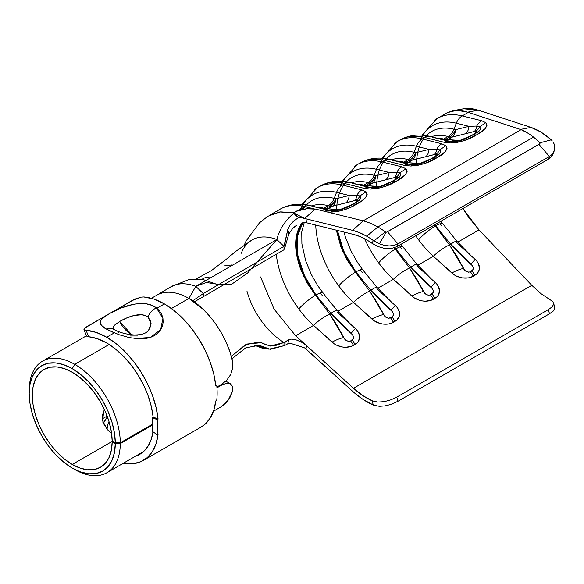 <?xml version="1.0" encoding="UTF-8"?>
<svg xmlns="http://www.w3.org/2000/svg" width="584" height="584" viewBox="0 0 584 584"><rect width="100%" height="100%" fill="white"/><g stroke="black" fill="none" stroke-linecap="round" stroke-linejoin="round"><path stroke-width="0.88" d="M134.794 338.545L150.205 337.479L160.615 329.777L162.921 318.346L156.417 307.921A11.468 7.702 128.6 0 0 147.913 317.061L151.059 323.448L148.511 330.456M143.328 460.447L201.035 427.13A73.226 42.282 -120 0 0 215.781 400.931L216.722 400.39A73.226 42.282 -120 0 0 216.722 385.265L215.781 385.805A73.226 42.282 -120 0 0 164.418 303.921L156.877 308.279L159.731 311.17L161.768 314.564L162.929 318.295L163.155 322.215L162.41 326.091L160.68 329.763L158.038 332.975L154.512 335.603L150.292 337.479L145.489 338.574L140.321 338.91L129.465 337.654L118.99 334.69L106.66 329.23A11.468 8.505 -58.7 0 1 113.756 329.354A11.468 8.505 121.3 0 0 106.66 329.23L114.26 332.88L106.711 337.238A73.226 42.282 60 0 1 158.074 419.115L157.14 419.655A73.226 42.282 60 0 1 157.14 434.788L158.074 434.248A73.226 42.282 60 0 1 143.328 460.447A73.226 42.282 60 0 1 123.319 463.251L125.005 463.521M113.238 329.048L112.902 327.879L114.084 325.492L119.596 321.529L131.845 334.807A22.053 12.731 60 0 1 119.596 321.529L126.246 318.178L133.962 315.491L141.722 314.769L145.124 315.513L147.913 317.061L150.65 321.01L150.84 325.748L148.555 330.391C147.029 331.873 144.934 335.034 133.948 334.961C121.976 334.055 114.844 330.04 113.8 329.376L112.968 328.807L113.442 329.369M107.514 416.684L104.463 420.794L103.258 423.444M102.309 418.83L107.12 416.056L102.309 418.83M152.979 431.773A66.167 38.201 60 0 1 139.795 454.33A66.167 38.201 60 0 1 135.415 456.265L137.634 455.425L143.438 451.709L148.044 446.212L151.307 439.117L152.979 431.773M200.903 427.203L205.057 424.225L210.16 418.144L213.773 410.296L215.781 400.931L216.722 400.39A73.226 42.282 60 0 0 216.722 385.265L215.671 384.812L216.722 385.265L215.781 385.805L213.773 374.118L210.16 362.095L205.057 350.123L198.64 338.596L191.107 327.879L182.704 318.331L173.718 310.257L164.418 303.921L153.884 299.088L143.788 296.964L141.145 297.139L131.977 300.614L109.631 313.52L120.976 308.045L133.918 304.191L140.343 303.49L146.38 303.848L151.803 305.33L156.877 308.279L164.418 303.921A73.226 42.282 -120 0 0 143.788 296.964L141.145 297.139L134.787 299.19L109.098 313.827C98.251 319.506 97.44 324.638 106.66 329.23L101.645 325.522L100.492 323.733L100.302 321.945L101.098 320.098L102.872 318.149L109.098 313.827L84.775 328.069L83.928 329.157L84.381 329.909L86.082 330.274L88.629 336.756L86.921 336.362L86.454 335.596L86.921 336.362L88.629 336.756A66.167 38.201 60 0 1 106.711 342.998A66.167 38.201 60 0 1 153.125 416.991L152.19 417.531A66.167 38.201 60 0 1 152.19 431.196L157.14 434.788L158.074 434.248L156.067 443.606L152.453 451.461L147.35 457.542L140.934 461.659L133.4 463.674M84.381 329.909L83.928 329.157L84.381 329.909L86.082 330.274L88.629 336.756L97.492 338.735L106.711 342.998L115.114 348.728L123.239 356.021L130.831 364.65L137.634 374.329L143.438 384.746L148.044 395.565L151.307 406.428L153.125 416.991L158.074 419.115L156.067 407.435L152.453 395.412L147.35 383.44L140.934 371.913L133.4 361.197L125.005 351.648L116.012 343.575L106.711 337.238L96.177 332.406L86.082 330.274A73.226 42.282 60 0 1 106.711 337.238L114.26 332.88M113.201 328.989L114.114 325.463L119.596 321.529C127.027 317.061 141.175 311.454 147.913 317.061A11.468 7.702 -51.4 0 1 156.417 307.921C145.547 298.899 122.866 305.432 109.631 313.52L86.753 326.726L83.928 329.157M118.691 332.865L118.267 332.676M137.933 335.953L130.057 335.975M109.018 421.641L108.047 423.721L106.989 429.284M103.273 423.48L107.405 416.83M158.074 419.115L157.14 419.655L152.19 417.531L153.125 416.991L158.074 419.115M152.19 417.531A66.167 38.201 60 0 1 152.19 431.196L157.14 434.788A73.226 42.282 -120 0 0 157.14 419.655L152.19 417.531M421.955 135.16L437.234 118.45A81.607 47.114 60 0 1 462.192 115.909L468.28 112.391L521.081 129.655L363.124 220.854L352.634 230.366A72.445 41.829 60 0 1 366.701 236.213L377.855 226.979A75.876 43.807 -120 0 0 363.124 220.854A75.876 43.807 60 0 1 377.855 226.979L533.557 137.079L528.527 133.495L521.081 129.655L363.124 220.854L327.062 211.926L330.865 212.131L337.924 211.437L344.954 209.568L351.247 206.955L361.481 201.064L365.35 197.852L367.175 194.611L366.548 192.355M306.542 222.789L353.51 234.418A67.934 39.223 60 0 1 366.701 239.9L360.043 236.593L353.51 234.418L306.549 222.789L305.972 218.81L352.634 230.366L359.598 232.68L366.701 236.213A72.445 41.829 60 0 1 373.293 240.506L372.081 243.353A67.934 39.223 -120 0 0 366.701 239.9A67.934 39.223 60 0 1 372.081 243.353L377.775 246.47L384.418 248.397L391.068 248.565L396.777 246.711L548.391 159.177L552.157 155.702L553.194 153.672M221.066 406.793L228.045 400.434L232.607 391.046L232.797 386.798L232.607 391.046L229.979 397.456L226.322 402.61L221.679 406.449M29.2 393.514L30.025 403.69L32.478 414.428L36.456 425.32L41.807 435.941L48.333 445.891L55.772 454.775L63.846 462.272L72.248 468.076L80.599 471.952L88.644 473.792L96.053 473.522L102.565 471.157L107.923 466.777L111.916 460.564L114.406 452.739L115.289 443.606L112.172 441.781A56.465 32.602 60 0 1 100.477 467.266A56.465 32.602 60 0 1 72.248 464.47A56.465 32.602 60 0 1 35.361 414.713A56.465 32.602 60 0 1 44.012 369.468L39.048 373.585L35.361 379.425L33.084 386.769L32.317 395.317L33.084 404.756L35.361 414.713L39.048 424.816L44.012 434.671L50.063 443.891L56.969 452.14L64.459 459.09L72.248 464.47L112.486 441.241L72.248 464.47L79.993 468.069L87.454 469.777L94.331 469.529L100.368 467.331L105.332 463.273L109.04 457.506L111.354 450.249L112.172 441.781L115.289 443.606L120.282 443.628L152.563 424.991L120.282 443.628A64.408 37.186 60 0 1 106.945 472.704A64.408 37.186 60 0 1 74.745 469.514A64.408 37.186 -120 0 0 120.282 443.628L115.289 443.606A60.875 35.149 60 0 1 72.248 468.076L74.745 469.514A64.408 37.186 -120 0 0 74.745 469.514L72.248 468.076A60.875 35.149 60 0 1 29.2 393.514A60.875 35.149 60 0 1 72.248 368.665L74.745 364.343L109.142 344.48L74.745 364.343A64.408 37.186 -120 0 0 29.2 390.638L29.2 393.514L30.025 384.294L32.478 376.388L36.456 370.088L41.807 365.65L48.333 363.233L55.772 362.934L63.846 364.766L72.248 368.665L80.599 374.432L88.644 381.878L96.053 390.703L102.565 400.587L107.923 411.151L111.916 421.984L114.406 432.678L115.289 442.833L112.172 441.059L111.354 431.642L109.04 421.721L105.332 411.669L100.368 401.88L94.331 392.711L87.454 384.52L79.993 377.614L72.248 372.263A56.465 32.602 60 0 1 112.172 441.059L115.289 442.833L120.282 442.811L152.563 424.166L120.282 442.811A64.408 37.186 -120 0 0 74.745 364.343L72.248 368.665A60.875 35.149 60 0 1 115.289 442.833L120.282 442.811A64.408 37.186 60 0 0 74.745 364.343A64.408 37.186 60 0 0 42.537 361.153L86.432 335.807M221.971 384.922L216.941 387.82L221.971 384.922L226.767 383.25L221.971 384.922L221.263 384.506L221.971 384.922M232.001 385.163L228.892 383.316L226.767 383.25M29.215 392.105A64.408 37.186 60 0 1 42.537 361.153M156.651 295.27A64.408 37.186 60 0 1 188.902 298.431C208.758 309.549 227.191 336.362 232.614 361.445L232.797 368.044L232.607 361.445L229.979 352.006L226.322 342.618L221.679 333.428L216.182 324.646L210.036 316.623L203.268 309.396L188.902 298.431L171.426 308.52L188.902 298.431A64.408 37.186 -120 0 0 156.702 295.241L170.9 286.817A65.094 37.58 60 0 1 195.771 286.364A65.094 37.58 -120 0 0 170.944 286.781M44.012 369.468A56.465 32.602 60 0 1 72.248 372.263L64.459 368.65L56.969 366.949L50.063 367.226L44.012 369.468M103.843 410.873L102.521 420.67L107.478 429.744A56.465 32.602 -120 0 0 111.588 433.197A56.465 32.602 60 0 1 107.478 429.744L102.937 422.634L102.616 414.596L104.441 409.691M553.172 311.119L549.398 313.849L397.959 401.281L396.777 397.12L548.391 309.586L552.15 306.841L553.741 304.147L552.895 301.607L540.682 293.431L531.805 285.335L478.982 229.899L468.412 216.985L462.908 208.532L478.982 229.899L457.71 242.185L478.982 229.899L531.805 285.335L540.682 293.431L552.895 301.607L553.741 304.147L552.15 306.841L548.391 309.586L549.471 313.805L397.959 401.281L396.777 397.12L548.391 309.586L549.471 313.805L553.15 311.141L554.8 308.527L553.69 303.059M360.554 198.567L358.255 200.947L353.437 204.115L356.766 204.035C365.234 199.677 368.322 195.603 366.037 191.822L361.905 189.888L342.414 185.062L344.954 183.595L364.445 188.42L370.789 189.077L377.848 188.391L384.885 186.515L396.689 180.982C405.157 176.623 408.252 172.557 405.96 168.776L401.829 166.834L382.337 162.009L384.878 160.542L404.369 165.367L410.72 166.024L417.772 165.338L424.809 163.469L436.62 157.928C445.088 153.57 448.176 149.504 445.884 145.723L441.759 143.781L422.261 138.956L424.802 137.488L444.3 142.321L450.644 142.978L457.703 142.284L464.74 140.415L476.544 134.882C485.012 130.524 488.1 126.451 485.815 122.669L481.683 120.735L462.192 115.909L468.28 112.391L520.417 129.422L531.002 127.4C537.492 129.546 544.091 133.546 550.792 139.393L540.828 132.013L531.002 127.4L478.186 110.142L472.427 108.755L466.988 108.427L463.265 108.836M554.136 143.985L554.8 148.701L554.252 150.993L551.537 154.942L549.398 156.483L538.908 144.314L387.477 231.746L397.959 243.915L549.398 156.483L538.908 144.314L539.974 143.73L539.966 142.803L551.267 139.824L539.966 142.803L533.557 137.079L377.855 226.979A75.876 43.807 60 0 1 385.36 231.914L386.163 232.198L379.388 243.827L384.236 245.338L389.2 245.937L393.893 245.477L397.959 243.915L393.893 245.477L389.2 245.937L384.236 245.338L379.388 243.827L373.293 240.506L372.081 243.353L377.775 246.47L384.418 248.397L391.068 248.565L396.777 246.711L397.959 243.915L549.471 156.439L548.391 159.177L396.777 246.711L397.959 243.915L387.477 231.746L386.557 232.184L539.755 143.905L539.966 142.803L533.557 137.079C527.301 132.575 523.14 130.101 521.081 129.655L520.417 129.422L531.002 127.4L478.186 110.142L463.565 108.785L453.345 110.588L462.046 110.661L467.623 112.165L478.186 110.142L467.623 112.165L456.732 110.252L447.278 112.668L453.345 110.588M443.234 115.479L447.278 112.668L437.234 118.45M230.614 383.944L232.797 386.798M221.971 384.097L216.883 387.039L221.971 384.097L226.76 380.199L230.658 374.599L232.797 368.044L230.658 374.599L226.738 380.221M112.172 441.781L112.8 441.416L112.172 441.781M226.344 381.848L225.767 381.213M188.902 298.431L195.771 286.364L188.902 298.431M192.72 300.811L203.254 293.569L195.771 286.364L203.254 293.569L192.72 300.811M194.231 301.855L203.254 296.687L203.254 293.569L203.254 296.687L194.231 301.855M283.955 249.806L203.254 296.687L283.955 249.806M231.308 356.313L246.937 344.049L261.508 342.662L265.888 344.947L274.305 345.998L284.028 342.472A56.83 32.814 60 0 1 281.452 340.866A56.838 32.814 60 0 1 246.974 291.219A56.838 32.814 -120 0 0 281.452 340.866A56.83 32.814 -120 0 0 284.028 342.472L270.217 346.086L258.982 341.983L245.368 344.815L231.308 356.313M241.272 253.237A65.094 37.58 60 0 1 276.867 239.542L283.955 246.36A3327.449 1921.112 60 0 1 284.028 249.762A3327.449 1921.112 -120 0 0 283.955 246.36L203.254 293.569L283.955 246.36L276.867 239.542L195.771 286.364L206.21 282.554L215.189 283.736L216.788 284.569L231.403 284.43L247.726 272.889L276.867 239.542A65.094 37.58 -120 0 0 251.806 240.097L235.44 251.602L225.694 259.756L211.233 270.684L196.363 278.845M170.382 287.116A65.094 37.58 60 0 1 170.878 286.824M265.669 348.115L254.179 345.166L261.829 348.013L269.027 349.166L258.581 345.195L245.506 347.991L231.972 358.766L245.901 347.794L259.245 345.305L270.326 349.341L283.955 345.713L269.027 349.166M283.955 345.713A3361.526 1940.793 -120 0 0 284.028 342.472A3361.526 1940.793 60 0 1 283.955 345.713L284.977 345.356L283.955 345.713M295.613 215.408L298.738 217.569L302.49 217.971L298.738 217.569L293.555 213.343C284.736 221.088 279.174 229.819 276.867 239.542C279.174 229.819 284.736 221.088 293.555 213.343L293.336 212.78L279.721 211.97L267.895 216.262L259.515 222.774L246.105 240.929L244.309 244.937M290.153 339.122L288.854 339.435L285.101 342.041L288.854 339.435L287.803 343.786L292.022 343.808L304.607 347.889L352.634 391.309A72.445 41.829 60 0 0 373.293 405.019L373.877 405.252L373.293 405.019L372.081 400.777L377.76 402.091L384.403 401.631L391.054 399.777L396.777 397.12L391.054 399.777L384.403 401.631L377.76 402.091L372.081 400.777A67.934 39.223 60 0 1 353.51 388.272L306.549 345.67L353.51 388.272L362.722 395.529L372.081 400.777L373.293 405.019L362.883 399.339L352.634 391.309L305.972 348.976L306.549 345.67L295.628 335.763L274.02 309.024L260.588 276.962L274.02 309.024L295.628 335.763L313.564 325.405L295.628 335.763L306.549 345.67L305.972 348.976L304.607 347.889L291.839 343.779L287.803 343.786L284.977 345.356L287.803 343.786L288.854 339.435L291.905 339.092L296.789 340.107M468.28 112.391L467.623 112.165L468.28 112.391M379.388 406.311L373.877 405.252L379.388 406.311L384.944 405.916L390.579 404.522L397.959 401.281M269.436 215.335L280.649 211.861L293.336 212.78L305.023 206.648A13.235 9.446 -76.1 0 1 310.761 205.67A13.235 9.446 103.9 0 0 305.023 206.648L314.98 209.108L306.819 208.773L297.614 210.926L305.023 206.648L314.98 209.108A13.235 9.446 -76.1 0 1 315.185 208.992L327.062 211.926L330.865 212.131L334.092 210.861L330.865 212.131C340.925 211.415 349.553 208.714 356.766 204.035L353.437 204.115L346.341 207.707C341.041 209.853 336.734 210.875 333.42 210.766L330.267 210.496A13.235 9.446 103.9 0 0 324.726 211.357A13.235 9.446 -76.1 0 1 330.267 210.496L330.267 210.496A13.235 9.446 103.9 0 1 330.398 210.532M400.485 175.521L398.179 177.894L393.361 181.062L396.689 180.982L405.281 174.798L407.106 171.557L406.471 169.302M440.409 152.468L438.109 154.84L433.291 158.008L436.62 157.928L445.205 151.745L447.03 148.504L446.395 146.255M480.333 129.414L478.033 131.787L473.215 134.962L476.544 134.882L485.129 128.699L486.954 125.45L486.326 123.202M333.428 210.773L334.092 210.861A13.235 10.986 83.9 0 0 336.165 210.868M552.135 155.738L554.8 148.701L554.15 144.014L552.975 141.824M549.471 156.439L548.391 159.177M551.267 139.824L552.179 140.81L551.267 139.824M357.379 164.557A81.607 47.114 60 0 1 382.337 162.009L384.878 160.542A81.607 47.114 -120 0 0 359.919 163.089L357.379 164.557L342.1 181.259M397.31 141.503A81.607 47.114 60 0 1 422.261 138.956L424.802 137.488A81.607 47.114 -120 0 0 399.85 140.036L397.31 141.503L382.031 158.213M441.986 226.315A73.672 42.53 60 0 1 440.146 223.752A73.672 42.53 60 0 0 441.986 226.315M456.739 242.747L475.208 259.5A15.439 11.016 16.1 0 1 474.785 275.327A16.323 9.424 60 0 0 471.945 270.896L470.383 271.801A16.323 9.424 60 0 1 473.222 276.225A16.323 9.424 -120 0 0 470.383 271.801C467.456 272.567 465.119 271.443 463.389 268.421A16.323 5.599 155 0 0 451.812 273.005A16.323 5.599 -25 0 1 463.389 268.421L449.498 244.915A16.323 3.913 145.4 0 0 433.343 256.252A16.323 3.913 -34.6 0 1 449.498 244.915L435.241 226.088A16.323 3.161 -38.5 0 0 418.589 239.827A73.672 42.53 -120 0 0 433.343 256.252L451.812 273.005A15.439 11.016 16.1 0 0 473.222 276.225L474.785 275.327A16.323 9.424 -120 0 0 471.945 270.896C473.879 268.866 473.536 266.589 470.923 264.077A16.323 0.599 -50.6 0 1 475.208 259.5A16.323 0.599 129.4 0 0 470.923 264.077L450.717 244.214A16.323 2.497 -41.7 0 1 456.944 241.323A16.323 2.497 138.3 0 0 450.717 244.214L435.715 225.818A16.323 3.27 -37.9 0 1 442.628 223.76A16.323 3.27 142.1 0 0 435.715 225.818L434.876 224.716L435.715 225.818L435.241 226.088L435.715 225.818L450.717 244.214L460.426 254.493L472.376 265.735L473.142 267.654L473.047 269.531L470.383 271.801L468.492 272.166L466.426 271.531L464.638 270.202L456.965 256.486L449.498 244.915L435.241 226.088A16.323 3.161 141.5 0 0 418.589 239.827A73.672 42.53 -120 0 1 415.72 235.768A73.672 42.53 -120 0 0 418.589 239.827A73.672 42.53 -120 0 0 433.343 256.252L417.786 265.238L433.343 256.252L454.067 274.743L456.659 276.174L462.433 277.896L468.251 277.911L470.894 277.269L476.712 273.911L479.084 270.217L479.428 268.078L478.391 263.625L477.04 261.479M402.062 249.368A73.672 42.53 60 0 1 400.215 246.806A73.672 42.53 60 0 0 402.062 249.368M416.808 265.8L435.277 282.554A15.439 11.016 16.1 0 1 434.861 298.373A16.323 9.424 60 0 0 432.014 293.949L430.459 294.847A16.323 9.424 60 0 1 433.299 299.278A16.323 9.424 -120 0 0 430.459 294.847C427.524 295.621 425.196 294.497 423.458 291.474A16.323 5.599 155 0 0 411.881 296.059A16.323 5.599 -25 0 1 423.458 291.474L409.574 267.968A16.323 3.913 145.4 0 0 393.419 279.305A16.323 3.913 -34.6 0 1 409.574 267.968L395.317 249.142A16.323 3.161 -38.5 0 0 378.666 262.873A73.672 42.53 -120 0 0 393.419 279.305L411.881 296.059A15.439 11.016 16.1 0 0 433.299 299.278L434.861 298.373A16.323 9.424 -120 0 0 432.014 293.949C433.956 291.92 433.613 289.642 430.992 287.124A16.323 0.599 -50.6 0 1 435.277 282.554A16.323 0.599 129.4 0 0 430.992 287.124L410.793 267.268A16.323 2.497 -41.7 0 1 417.02 264.377A16.323 2.497 138.3 0 0 410.793 267.268L395.791 248.872A16.323 3.27 -37.9 0 1 402.704 246.806A16.323 3.27 142.1 0 0 395.791 248.872L394.842 247.623L395.791 248.872L395.317 249.142L395.791 248.872L410.793 267.268L420.495 277.539L432.452 288.781L433.219 290.708L433.124 292.577L430.459 294.847L428.561 295.212L426.495 294.584L424.707 293.256L417.042 279.539L409.574 267.968L395.317 249.142A16.323 3.161 141.5 0 0 378.666 262.873A73.672 42.53 -120 0 1 364.693 238.79A73.672 42.53 -120 0 0 378.666 262.873A73.672 42.53 -120 0 0 393.419 279.305L377.855 288.284L393.419 279.305L414.144 297.796L419.553 300.286L422.502 300.942L425.466 301.176L430.97 300.322L436.788 296.964L438.241 295.241L439.504 291.131L438.467 286.671L437.117 284.532M362.131 272.421A73.672 42.53 60 0 1 360.291 269.859A73.672 42.53 60 0 0 362.131 272.421M317.455 187.61A81.607 47.114 60 0 1 342.414 185.062L344.954 183.595A81.607 47.114 -120 0 0 319.995 186.143L317.455 187.61L302.176 204.312M376.884 288.846L395.353 305.6A15.439 11.016 16.1 0 1 394.93 321.426A16.323 9.424 60 0 0 392.09 317.002L390.528 317.9A16.323 9.424 60 0 1 393.375 322.332A16.323 9.424 -120 0 0 390.528 317.9C387.601 318.674 385.272 317.55 383.535 314.528A16.323 5.599 155 0 0 371.957 319.105A16.323 5.599 -25 0 1 383.535 314.528L369.65 291.022A16.323 3.913 145.4 0 0 353.488 302.359A16.323 3.913 -34.6 0 1 369.65 291.022L355.393 272.195A16.323 3.161 -38.5 0 0 338.742 285.926A73.672 42.53 -120 0 0 353.488 302.359L371.957 319.105A15.439 11.016 16.1 0 0 393.375 322.332L394.93 321.426A16.323 9.424 -120 0 0 392.09 317.002C394.025 314.966 393.689 312.695 391.068 310.177A16.323 0.599 -50.6 0 1 395.353 305.6A16.323 0.599 129.4 0 0 391.068 310.177L370.869 290.314A16.323 2.497 -41.7 0 1 377.089 287.43A16.323 2.497 138.3 0 0 370.869 290.314L355.86 271.918A16.323 3.27 -37.9 0 1 362.773 269.859A16.323 3.27 142.1 0 0 355.86 271.918L343.918 251.784L337.45 230.439L341.757 246.616L347.867 259.8L355.86 271.918L355.393 272.195L355.86 271.918L370.869 290.314L380.571 300.592L392.521 311.834L393.287 313.754L393.2 315.63L392.09 317.002L388.637 318.265L386.571 317.638L384.783 316.302L377.118 302.585L369.65 291.022L355.393 272.195A16.323 3.161 141.5 0 0 338.742 285.926A73.672 42.53 -120 0 1 315.74 225.066A73.672 42.53 -120 0 0 338.742 285.926A73.672 42.53 -120 0 0 353.488 302.359L337.932 311.338L353.488 302.359L374.213 320.842L379.629 323.339L382.578 323.996L388.396 324.018L391.039 323.375L396.857 320.017L399.23 316.324L399.58 314.185L399.346 311.958L397.193 307.578M322.207 295.475A73.672 42.53 60 0 1 320.368 292.912A73.672 42.53 60 0 0 322.207 295.475M302.673 222.781L301.84 223.935C298.271 229.709 296.562 236.316 296.708 243.74C296.562 250.996 298.271 259.639 301.826 269.669L307.936 282.846L315.937 294.971L315.462 295.248L315.937 294.971L330.938 313.367L340.64 323.646L352.597 334.887L353.364 336.807L353.269 338.683L350.604 340.954L348.714 341.319L346.648 340.684L344.859 339.355L337.187 325.638L329.719 314.068L315.462 295.248A16.323 3.161 141.5 0 0 298.811 308.98A73.672 42.53 -120 0 1 276.407 255.478A73.672 42.53 -120 0 0 298.811 308.98A73.672 42.53 -120 0 0 313.564 325.405L334.289 343.896L336.88 345.327L342.655 347.049L345.611 347.276L351.115 346.429L356.933 343.063L358.386 341.341L359.649 337.231L358.613 332.778L357.262 330.632M277.101 211.174A81.607 47.114 60 0 1 305.023 206.648A81.607 47.114 -120 0 0 280.072 209.189L269.129 215.511M353.51 388.272L531.805 285.335L353.51 388.272M302.797 222.759L297.256 236.513L297.825 255.237L304.388 275.721L315.937 294.971L330.938 313.367L351.145 333.23A16.323 0.599 -50.6 0 1 355.422 328.653L336.953 311.9M350.896 324.543L355.422 328.653A15.439 11.016 16.1 0 1 355.006 344.48A16.323 9.424 -120 0 0 352.167 340.049A16.323 9.424 60 0 1 355.006 344.48L353.444 345.378A16.323 9.424 -120 0 0 350.604 340.954A16.323 9.424 60 0 1 353.444 345.378A15.439 11.016 16.1 0 1 332.033 342.158A16.323 5.599 -25 0 1 343.611 337.581A16.323 5.599 155 0 0 332.033 342.158L313.564 325.405A16.323 3.913 -34.6 0 1 329.719 314.068A16.323 3.913 145.4 0 0 313.564 325.405A73.672 42.53 -120 0 1 298.811 308.98A16.323 3.161 -38.5 0 1 315.462 295.248L307.301 283.247L301.008 270.173C297.329 260.216 295.562 251.602 295.708 244.346C295.555 236.914 297.322 230.278 301.001 224.431L302.162 222.884M338.654 209.744L328.026 208.795L332.435 206.247L354.415 200.648L357.32 200.487L354.882 202.845L347.67 206.846L341.954 209.174L338.654 209.744A13.235 12.578 -77.2 0 1 336.289 210.576A13.235 12.578 102.8 0 0 338.654 209.744L339.698 209.736A13.235 10.986 -96.1 0 1 338.895 210.138A13.235 10.986 83.9 0 0 339.698 209.736L352.488 204.349C356.846 201.882 358.058 200.516 356.116 200.261L332.435 206.247L326.237 209.503A13.235 12.176 93.8 0 0 328.026 208.795A13.235 7.643 60 0 1 325.646 208.641L323.908 208.211L328.325 205.663L330.055 206.094L325.646 208.641A13.235 9.446 -76.1 0 1 324.697 209.123L325.646 208.641L334.785 209.247A13.235 12.176 -86.2 0 1 330.033 210.437A13.235 12.176 93.8 0 0 334.785 209.247L338.654 209.744M316.754 207.152A69.255 39.989 60 0 1 323.908 208.211L328.325 205.663A69.255 39.989 -120 0 0 311.535 205.86M325.032 209.43L312.396 206.305M306.483 204.802A73.131 42.223 60 0 1 334.187 198.363L335.924 198.794L349.188 195.487L336.545 192.362L334.187 198.363L336.545 192.362A77.73 44.88 -120 0 0 303.052 204.378M322.959 208.692A13.235 9.446 103.9 0 0 323.908 208.211L325.646 208.641L330.055 206.094L328.325 205.663A13.235 9.446 103.9 0 0 334.187 198.363L335.924 198.794A13.235 9.446 -76.1 0 1 330.055 206.094A13.235 7.643 -120 0 0 332.435 206.247L330.055 206.094L333.442 203.123L335.924 198.794C335.574 202.283 334.413 204.765 332.435 206.247A13.235 8.118 76 0 0 335.924 198.794L349.188 195.487L356.97 195.187A13.235 9.446 -76.1 0 1 361.905 189.888L342.414 185.062A81.607 47.114 -120 0 0 314.484 189.588M303.373 208.597A73.131 42.223 60 0 1 334.187 198.363A13.235 9.446 -76.1 0 1 328.325 205.663A69.255 39.989 -120 0 0 313.623 205.276M329.522 313.783A13.235 5.249 -47.8 0 1 330.836 313.258M300.716 208.816A77.73 44.88 60 0 1 336.545 192.362A13.235 9.446 -76.1 0 1 342.414 185.062A13.235 9.446 103.9 0 0 336.545 192.362L349.188 195.487A13.235 8.118 -104 0 1 345.706 202.94A13.235 8.118 76 0 0 349.188 195.487L356.97 195.187L359.883 195.968A13.235 10.023 -99.8 0 1 356.116 200.261A13.235 10.023 80.2 0 0 359.883 195.968C362.627 200.159 356.335 201.684 353.437 204.115M361.905 189.888A13.235 9.446 103.9 0 0 356.97 195.187A13.235 7.037 -105.6 0 1 354.415 200.648A13.235 7.037 74.4 0 0 356.97 195.187L359.883 195.968L366.037 191.822L361.905 189.888M330.267 210.496L309.549 205.488M355.422 328.653A16.323 0.599 129.4 0 0 351.145 333.23C353.758 335.749 354.101 338.019 352.167 340.049L350.604 340.954C347.677 341.728 345.341 340.603 343.611 337.581L329.719 314.068L315.462 295.248L303.563 275.984L296.803 255.463L296.344 236.666L302.308 222.854M315.937 294.971A16.323 3.27 -37.9 0 1 322.85 292.912A16.323 3.27 142.1 0 0 315.937 294.971M330.938 313.367A16.323 2.497 -41.7 0 1 337.165 310.484A16.323 2.497 138.3 0 0 330.938 313.367M336.347 230.169L342.961 251.792L355.393 272.195L347.232 260.194L340.939 247.12L336.326 230.162M395.317 249.142L394.288 247.828L395.317 249.142M435.241 226.088L434.386 224.993L435.241 226.088M458.433 140.591L447.804 139.642L452.22 137.094L474.193 131.495L477.099 131.334L474.661 133.692L467.448 137.693L461.732 140.021L458.433 140.591A13.235 12.578 -77.2 0 1 456.067 141.423A13.235 12.578 102.8 0 0 458.433 140.591L459.477 140.583A13.235 10.986 -96.1 0 1 458.674 140.985A13.235 10.986 83.9 0 0 459.477 140.583L472.266 135.196L466.12 138.547C460.827 140.7 456.52 141.722 453.199 141.613L450.045 141.343A13.235 9.446 103.9 0 0 444.3 142.321L450.644 142.978C460.703 142.262 469.339 139.561 476.544 134.882L472.266 135.196C476.624 132.729 477.836 131.363 475.894 131.108L452.22 137.094L446.023 140.35A13.235 12.176 93.8 0 0 447.804 139.642A13.235 7.643 60 0 1 445.424 139.488L443.687 139.058L448.103 136.51L449.833 136.941L445.424 139.488A13.235 9.446 -76.1 0 1 444.475 139.963L445.424 139.488L454.564 140.087A13.235 12.176 -86.2 0 1 449.811 141.284A13.235 12.176 93.8 0 0 454.564 140.087L458.433 140.591M436.533 137.999A69.255 39.989 60 0 1 443.687 139.058L448.103 136.51A69.255 39.989 -120 0 0 431.313 136.707M418.509 163.644L407.88 162.688L412.289 160.14L434.27 154.541L437.168 154.38L434.737 156.746L427.524 160.739L421.809 163.075L418.509 163.644A13.235 12.578 -77.2 0 1 416.144 164.476A13.235 12.578 102.8 0 0 418.509 163.644L419.553 163.637A13.235 10.986 -96.1 0 1 418.743 164.038A13.235 10.986 83.9 0 0 419.553 163.637L432.342 158.242L426.196 161.6C420.896 163.754 416.589 164.776 413.275 164.666L413.946 164.754L410.72 166.024C420.779 165.308 429.408 162.615 436.62 157.928L432.342 158.242C436.701 155.775 437.912 154.417 435.971 154.154L412.289 160.14L406.092 163.396A13.235 12.176 93.8 0 0 407.88 162.688A13.235 7.643 60 0 1 405.5 162.535L403.763 162.104L408.172 159.556L409.91 159.987L405.5 162.535A13.235 9.446 -76.1 0 1 404.551 163.016L405.5 162.535L414.64 163.14A13.235 12.176 -86.2 0 1 409.888 164.338A13.235 12.176 93.8 0 0 414.64 163.14L418.509 163.644M396.602 161.053A69.255 39.989 60 0 1 403.763 162.104L408.172 159.556A69.255 39.989 -120 0 0 391.389 159.76M378.578 186.697L367.949 185.741L372.366 183.194L394.346 177.594L397.244 177.434L394.806 179.799L387.594 183.792L381.885 186.121L378.578 186.697A13.235 12.578 -77.2 0 1 376.22 187.53A13.235 12.578 102.8 0 0 378.578 186.697L379.629 186.69A13.235 10.986 -96.1 0 1 378.819 187.092A13.235 10.986 83.9 0 0 379.629 186.69L392.411 181.296L386.265 184.653C380.972 186.807 376.665 187.829 373.344 187.719L374.016 187.807L370.789 189.077C380.848 188.362 389.484 185.668 396.689 180.982L392.411 181.296C396.777 178.828 397.981 177.463 396.047 177.207L372.366 183.194L366.168 186.449A13.235 12.176 93.8 0 0 367.949 185.741A13.235 7.643 60 0 1 365.569 185.588L363.839 185.157L368.248 182.609L369.986 183.04L365.569 185.588A13.235 9.446 -76.1 0 1 364.62 186.07L365.569 185.588L374.709 186.194A13.235 12.176 -86.2 0 1 369.957 187.391A13.235 12.176 93.8 0 0 374.709 186.194L378.578 186.697M356.678 184.099A69.255 39.989 60 0 1 363.839 185.157L368.248 182.609A69.255 39.989 -120 0 0 351.458 182.807M364.964 186.384L352.32 183.252M346.407 181.748A73.131 42.223 60 0 1 374.11 175.309L375.848 175.74L389.112 172.441L376.476 169.309L374.11 175.309L376.476 169.309A77.73 44.88 -120 0 0 342.976 181.325M404.887 163.33L392.251 160.198M386.338 158.695A73.131 42.223 60 0 1 414.041 152.263L415.771 152.694L429.043 149.387L416.399 146.255L414.041 152.263L416.399 146.255A77.73 44.88 -120 0 0 382.907 158.279M444.818 140.277L432.175 137.152M426.262 135.649A73.131 42.223 60 0 1 453.965 129.21L455.702 129.641L468.967 126.334L456.323 123.202L453.965 129.21L456.323 123.202A77.73 44.88 -120 0 0 422.831 135.225M362.89 185.639A13.235 9.446 103.9 0 0 363.839 185.157L365.569 185.588L369.986 183.04L368.248 182.609A13.235 9.446 103.9 0 0 374.11 175.309L375.848 175.74A13.235 9.446 -76.1 0 1 369.986 183.04A13.235 7.643 -120 0 0 372.366 183.194L369.986 183.04L373.366 180.069L375.848 175.74C375.497 179.23 374.337 181.719 372.366 183.194A13.235 8.118 76 0 0 375.848 175.74L389.112 172.441L396.894 172.141A13.235 9.446 -76.1 0 1 401.829 166.834L382.337 162.009A81.607 47.114 -120 0 0 354.415 166.542M336.603 210.496A73.131 42.223 60 0 1 374.11 175.309A13.235 9.446 -76.1 0 1 368.248 182.609A69.255 39.989 -120 0 0 353.546 182.223M369.446 290.73A13.235 5.249 -47.8 0 1 370.767 290.204M340.64 185.77A77.73 44.88 60 0 1 376.476 169.309A13.235 9.446 -76.1 0 1 382.337 162.009A13.235 9.446 103.9 0 0 376.476 169.309L389.112 172.441A13.235 8.118 -104 0 1 385.63 179.887A13.235 8.118 76 0 0 389.112 172.441L396.894 172.141L399.814 172.915A13.235 10.023 -99.8 0 1 396.047 177.207A13.235 10.023 80.2 0 0 399.814 172.915C402.551 177.105 396.259 178.631 393.361 181.062M401.829 166.834A13.235 9.446 103.9 0 0 396.894 172.141A13.235 7.037 -105.6 0 1 394.346 177.594A13.235 7.037 74.4 0 0 396.894 172.141L399.814 172.915L405.96 168.776L401.829 166.834M370.322 187.479A13.235 9.446 103.9 0 0 370.198 187.449A13.235 9.446 103.9 0 0 364.445 188.42L370.789 189.077L374.016 187.807A13.235 10.986 83.9 0 0 376.096 187.822M318.747 186.909A81.607 47.114 60 0 1 344.954 183.595A13.235 9.446 -76.1 0 1 350.685 182.617A13.235 9.446 103.9 0 0 344.954 183.595L364.445 188.42A13.235 9.446 -76.1 0 1 370.198 187.449L373.344 187.719M370.198 187.449L349.473 182.434M402.814 162.586A13.235 9.446 103.9 0 0 403.763 162.104L405.5 162.535L409.91 159.987L408.172 159.556A13.235 9.446 103.9 0 0 414.041 152.263L415.771 152.694A13.235 9.446 -76.1 0 1 409.91 159.987A13.235 7.643 -120 0 0 412.289 160.14L409.91 159.987L413.297 157.016L415.771 152.694C415.428 156.183 414.268 158.665 412.289 160.14A13.235 8.118 76 0 0 415.771 152.694L429.043 149.387L436.825 149.088A13.235 9.446 -76.1 0 1 441.759 143.781L422.261 138.956A81.607 47.114 -120 0 0 394.339 143.489M376.534 187.449A73.131 42.223 60 0 1 414.041 152.263A13.235 9.446 -76.1 0 1 408.172 159.556A69.255 39.989 -120 0 0 393.47 159.177M409.377 267.676A13.235 5.249 -47.8 0 1 410.691 267.151M380.571 162.717A77.73 44.88 60 0 1 416.399 146.255A13.235 9.446 -76.1 0 1 422.261 138.956A13.235 9.446 103.9 0 0 416.399 146.255L429.043 149.387A13.235 8.118 -104 0 1 425.554 156.84A13.235 8.118 76 0 0 429.043 149.387L436.825 149.088L439.737 149.862A13.235 10.023 -99.8 0 1 435.971 154.154A13.235 10.023 80.2 0 0 439.737 149.862C442.482 154.059 436.19 155.578 433.291 158.008M441.759 143.781A13.235 9.446 103.9 0 0 436.825 149.088A13.235 7.037 -105.6 0 1 434.27 154.541A13.235 7.037 74.4 0 0 436.825 149.088L439.737 149.862L445.884 145.723L441.759 143.781M410.245 164.433A13.235 9.446 103.9 0 0 410.121 164.396A13.235 9.446 103.9 0 0 404.369 165.367L410.72 166.024L413.946 164.754A13.235 10.986 83.9 0 0 416.02 164.768M358.671 163.856A81.607 47.114 60 0 1 384.878 160.542A13.235 9.446 -76.1 0 1 390.608 159.563A13.235 9.446 103.9 0 0 384.878 160.542L404.369 165.367A13.235 9.446 -76.1 0 1 410.121 164.396L413.275 164.666M410.121 164.396L389.397 159.381M442.738 139.54A13.235 9.446 103.9 0 0 443.687 139.058L445.424 139.488L449.833 136.941L448.103 136.51A13.235 9.446 103.9 0 0 453.965 129.21L455.702 129.641A13.235 9.446 -76.1 0 1 449.833 136.941A13.235 7.643 -120 0 0 452.22 137.094L449.833 136.941L453.221 133.97L455.702 129.641C455.352 133.13 454.191 135.612 452.22 137.094A13.235 8.118 76 0 0 455.702 129.641L468.967 126.334L476.748 126.034A13.235 9.446 -76.1 0 1 481.683 120.735L462.192 115.909A81.607 47.114 -120 0 0 434.262 120.435M416.458 164.396A73.131 42.223 60 0 1 453.965 129.21A13.235 9.446 -76.1 0 1 448.103 136.51A69.255 39.989 -120 0 0 433.401 136.123M449.3 244.63A13.235 5.249 -47.8 0 1 450.622 244.097M420.495 139.664A77.73 44.88 60 0 1 456.323 123.202A13.235 9.446 -76.1 0 1 462.192 115.909A13.235 9.446 103.9 0 0 456.323 123.202L468.967 126.334A13.235 8.118 -104 0 1 465.484 133.787A13.235 8.118 76 0 0 468.967 126.334L476.748 126.034L479.668 126.808A13.235 10.023 -99.8 0 1 475.894 131.108A13.235 10.023 80.2 0 0 479.668 126.808C482.406 131.006 476.113 132.531 473.215 134.962M481.683 120.735A13.235 9.446 103.9 0 0 476.748 126.034A13.235 7.037 -105.6 0 1 474.193 131.495A13.235 7.037 74.4 0 0 476.748 126.034L479.668 126.808L485.815 122.669L481.683 120.735M453.206 141.613L453.87 141.7L450.644 142.978L453.87 141.7A13.235 10.986 83.9 0 0 455.951 141.715M450.176 141.379A13.235 9.446 103.9 0 0 450.045 141.343L450.045 141.343A13.235 9.446 -76.1 0 0 444.3 142.321L424.802 137.488A13.235 9.446 -76.1 0 1 430.539 136.517A13.235 9.446 103.9 0 0 424.802 137.488A81.607 47.114 60 0 0 398.595 140.802M450.045 141.343L429.328 136.335M395.353 305.6L390.82 301.49M435.277 282.554L430.751 278.444M475.208 259.5L470.675 255.391M283.955 246.36L287.803 229.461L290.219 224.701L293.942 220.774L298.161 217.883L293.942 220.774L290.219 224.701L287.803 229.461L284.977 243.105L285.101 246.798L288.854 233.877L287.803 229.461L288.854 233.877L285.101 246.798L284.977 243.105L283.955 246.36M296.475 340.005L301.986 342.406M293.825 213.722L293.336 212.78L304.709 218.504L293.336 212.78L297.614 210.926A15.469 6.139 167.8 0 1 314.98 209.108A13.235 9.446 -76.1 0 1 315.185 208.992L304.709 218.504L352.634 230.366L363.124 220.854L315.185 208.992L304.709 218.504L305.972 218.81L302.49 217.971L305.972 218.81L306.549 222.789L303.57 222.65M296.606 225.205L293.095 227.906L288.854 233.877M285.101 342.041L284.977 345.356L285.101 342.041L284.663 342.304M291.905 339.092L294.037 339.384M301.745 342.275L306.549 345.67M306.549 222.789L301.753 222.978M296.468 225.285L291.905 229.132M284.663 248.251L285.101 246.798M386.557 232.184L385.36 231.914A75.876 43.807 -120 0 0 377.855 226.979L366.701 236.213A72.445 41.829 60 0 1 373.293 240.506L373.877 240.922L385.36 231.914L373.877 240.922L379.388 243.827L386.163 232.198M550.559 155.738L552.406 154.059L554.252 150.993M305.972 348.976L304.709 347.83L305.972 348.976M554.15 306.053L554.8 308.527L554.121 310.016M231.768 264.968L224.424 265.881M209.671 278.094C208.181 276.641 205.663 277.013 202.115 279.225M86.483 335.931L83.95 329.5M221.11 406.793L213.467 411.202M143.664 451.505L106.945 472.704M151.373 298.314L156.702 295.241M230.643 383.965L225.84 381.14M261.508 342.662L260.771 342.406M170.864 286.832L188.931 279.553L203.312 279.627L215.189 283.736M310.776 205.67C299.592 202.889 289.357 204.064 280.072 209.189M304.228 222.599L301.76 231.906L301.892 243.922L305.658 260.719L311.352 274.546L317.674 285.634L326.945 298.125L337.18 310.498L351.415 325.011M350.699 182.624C339.516 179.843 329.281 181.011 319.995 186.143M390.63 159.571C379.447 156.789 369.212 157.965 359.919 163.089M430.554 136.517C419.37 133.736 409.136 134.911 399.85 140.036M343.932 232.045L345.589 237.666L351.276 251.5L357.598 262.581L362.795 269.881L377.103 287.445L391.338 301.964M400.85 244.353L417.027 264.391L431.269 278.911M440.781 221.299L456.958 241.338L471.193 255.858"/></g></svg>

